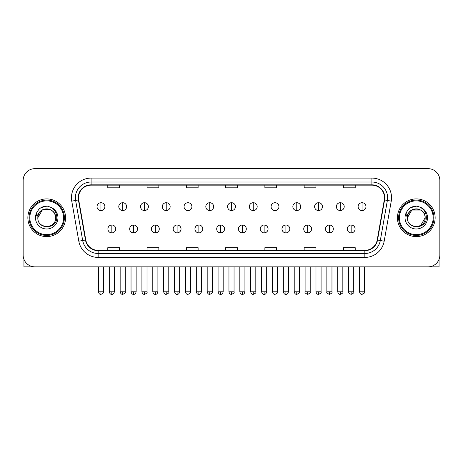 <?xml version="1.0" encoding="UTF-8"?>
<svg xmlns="http://www.w3.org/2000/svg" width="463" height="463" viewBox="0 0 463 463"><rect width="100%" height="100%" fill="white"/><g stroke="black" fill="none" stroke-linecap="round" stroke-linejoin="round"><path stroke-width="0.69" d="M27.861 217.755A18.85 18.85 0 0 0 46.717 236.605A18.85 18.85 0 0 0 65.567 217.755A18.85 18.85 0 0 0 46.717 198.905A18.85 18.85 0 0 0 27.861 217.755A18.85 18.85 0 0 0 46.717 236.605A18.85 18.85 0 0 0 65.567 217.755A18.85 18.85 0 0 0 46.717 198.905A18.85 18.85 0 0 0 27.861 217.755M397.433 217.755A18.85 18.85 0 0 0 416.283 236.605A18.85 18.85 0 0 0 435.139 217.755A18.85 18.85 0 0 0 416.283 198.905A18.85 18.85 0 0 0 397.433 217.755A18.85 18.85 0 0 0 416.283 236.605A18.85 18.85 0 0 0 435.139 217.755A18.85 18.85 0 0 0 416.283 198.905A18.85 18.85 0 0 0 397.433 217.755M78.525 197.724A12.57 12.57 0 0 1 91.095 185.154L371.905 185.154A12.57 12.57 0 0 1 384.284 199.906L377.218 239.967A12.57 12.57 0 0 1 364.844 250.35L98.156 250.35A12.57 12.57 0 0 1 85.782 239.967L78.716 199.906A12.57 12.57 0 0 1 78.525 197.724M78.212 197.724A12.883 12.883 0 0 0 78.409 199.964L85.47 240.019A12.883 12.883 0 0 0 98.156 250.668L364.844 250.668A12.883 12.883 0 0 0 377.53 240.019L384.591 199.964A12.883 12.883 0 0 0 371.905 184.841L91.095 184.841A12.883 12.883 0 0 0 78.212 197.724M71.753 201.133A19.637 19.637 0 0 1 91.095 178.087L371.905 178.087A19.637 19.637 0 0 1 391.247 201.133L384.18 241.194A19.637 19.637 0 0 1 364.844 257.422L98.156 257.422A19.637 19.637 0 0 1 78.82 241.194L71.753 201.133L75.625 200.45A15.707 15.707 0 0 1 91.095 182.017L371.905 182.017A15.707 15.707 0 0 1 387.375 200.45L380.314 240.511A15.707 15.707 0 0 1 364.844 253.493L98.156 253.493A15.707 15.707 0 0 1 82.686 240.511L75.625 200.45A15.707 15.707 0 0 1 75.382 197.724M439.85 180.443A11.783 11.783 0 0 0 428.067 168.659L34.933 168.659A11.783 11.783 0 0 0 23.15 180.443L23.15 255.067A11.783 11.783 0 0 0 34.933 266.844L428.067 266.844A11.783 11.783 0 0 0 439.85 255.067L439.85 180.443L439.85 255.067M377.53 240.019L380.314 240.511L387.375 200.45L391.247 201.133M225.608 185.154L225.608 187.816L237.392 187.816L237.392 185.154M186.334 185.154L186.334 187.816L198.118 187.816L198.118 185.154M147.06 185.154L147.06 187.816L158.844 187.816L158.844 185.154M107.786 185.154L107.786 187.816L119.57 187.816L119.57 185.154M264.882 185.154L264.882 187.816L276.666 187.816L276.666 185.154M304.156 185.154L304.156 187.816L315.94 187.816L315.94 185.154M343.43 185.154L343.43 187.816L355.214 187.816L355.214 185.154M237.392 250.35L237.392 247.693L225.608 247.693L225.608 250.35M198.118 250.35L198.118 247.693L186.334 247.693L186.334 250.35M158.844 250.35L158.844 247.693L147.06 247.693L147.06 250.35M119.57 250.35L119.57 247.693L107.786 247.693L107.786 250.35M276.666 250.35L276.666 247.693L264.882 247.693L264.882 250.35M315.94 250.35L315.94 247.693L304.156 247.693L304.156 250.35M355.214 250.35L355.214 247.693L343.43 247.693L343.43 250.35M23.15 180.443L23.15 255.067M428.067 168.659L34.933 168.659M34.933 266.844L428.067 266.844M100.951 202.713A3.93 3.93 0 0 0 97.027 206.637A3.93 3.93 0 0 0 100.951 210.567A3.93 3.93 0 0 0 104.881 206.637A3.93 3.93 0 0 0 100.951 202.713L100.951 210.567A3.93 3.93 0 0 0 104.881 206.637A3.93 3.93 0 0 0 100.951 202.713M111.832 225.018A3.93 3.93 0 0 0 107.902 228.948A3.93 3.93 0 0 0 111.832 232.877A3.93 3.93 0 0 0 115.762 228.948A3.93 3.93 0 0 0 111.832 225.018L111.832 232.877A3.93 3.93 0 0 0 115.762 228.948A3.93 3.93 0 0 0 111.832 225.018M122.712 202.713A3.93 3.93 0 0 0 118.783 206.637A3.93 3.93 0 0 0 122.712 210.567A3.93 3.93 0 0 0 126.636 206.637A3.93 3.93 0 0 0 122.712 202.713L122.712 210.567A3.93 3.93 0 0 0 126.636 206.637A3.93 3.93 0 0 0 122.712 202.713M144.468 202.713A3.93 3.93 0 0 0 140.544 206.637A3.93 3.93 0 0 0 144.468 210.567A3.93 3.93 0 0 0 148.397 206.637A3.93 3.93 0 0 0 144.468 202.713L144.468 210.567A3.93 3.93 0 0 0 148.397 206.637A3.93 3.93 0 0 0 144.468 202.713M166.229 202.713A3.93 3.93 0 0 0 162.299 206.637A3.93 3.93 0 0 0 166.229 210.567A3.93 3.93 0 0 0 170.153 206.637A3.93 3.93 0 0 0 166.229 202.713L166.229 210.567A3.93 3.93 0 0 0 170.153 206.637A3.93 3.93 0 0 0 166.229 202.713M187.984 202.713A3.93 3.93 0 0 0 184.054 206.637A3.93 3.93 0 0 0 187.984 210.567A3.93 3.93 0 0 0 191.913 206.637A3.93 3.93 0 0 0 187.984 202.713L187.984 210.567A3.93 3.93 0 0 0 191.913 206.637A3.93 3.93 0 0 0 187.984 202.713M133.587 225.018A3.93 3.93 0 0 0 129.663 228.948A3.93 3.93 0 0 0 133.587 232.877A3.93 3.93 0 0 0 137.517 228.948A3.93 3.93 0 0 0 133.587 225.018L133.587 232.877A3.93 3.93 0 0 0 137.517 228.948A3.93 3.93 0 0 0 133.587 225.018M155.348 225.018A3.93 3.93 0 0 0 151.418 228.948A3.93 3.93 0 0 0 155.348 232.877A3.93 3.93 0 0 0 159.272 228.948A3.93 3.93 0 0 0 155.348 225.018L155.348 232.877A3.93 3.93 0 0 0 159.272 228.948A3.93 3.93 0 0 0 155.348 225.018M177.103 225.018A3.93 3.93 0 0 0 173.179 228.948A3.93 3.93 0 0 0 177.103 232.877A3.93 3.93 0 0 0 181.033 228.948A3.93 3.93 0 0 0 177.103 225.018L177.103 232.877A3.93 3.93 0 0 0 181.033 228.948A3.93 3.93 0 0 0 177.103 225.018M23.937 259.297L23.937 266.844L69.496 266.844M439.063 259.297L439.063 266.844L393.504 266.844M64.386 217.755A17.675 17.675 0 0 0 46.717 200.08A17.675 17.675 0 0 0 29.042 217.755A17.675 17.675 0 0 0 46.717 235.43A17.675 17.675 0 0 0 64.386 217.755M63.605 217.755A16.888 16.888 0 0 0 46.717 200.867A16.888 16.888 0 0 0 29.829 217.755A16.888 16.888 0 0 0 46.717 234.643A16.888 16.888 0 0 0 63.605 217.755M38.25 215.087L37.827 217.755C37.341 229.816 56.845 229.596 56.781 217.755C56.816 212.858 54.628 209.299 50.224 207.083L47.567 206.209C44.367 206.018 41.543 206.961 39.1 209.027L37.503 211.325C36.525 212.974 36.311 214.572 36.861 216.117L39.72 211.88C42.382 209.212 45.553 208.333 49.228 209.241A8.878 8.878 0 0 0 38.25 215.087M37.839 217.755C37.295 206.301 56.139 206.301 55.595 217.755C56.139 229.208 37.295 229.208 37.839 217.755C37.295 206.301 56.139 206.301 55.595 217.755C56.139 229.208 37.295 229.208 37.839 217.755C37.295 206.301 56.139 206.301 55.595 217.755C56.139 229.208 37.295 229.208 37.839 217.755C37.295 206.301 56.139 206.301 55.595 217.755C56.139 229.208 37.295 229.208 37.839 217.755C37.295 206.301 56.139 206.301 55.595 217.755C56.139 206.301 37.295 206.301 37.839 217.755C37.295 206.301 56.139 206.301 55.595 217.755C56.139 206.301 37.295 206.301 37.839 217.755L42.278 210.063L49.234 209.241C53.193 210.653 55.317 213.489 55.595 217.755C56.139 206.301 37.295 206.301 37.839 217.755L42.278 210.063L49.234 209.241M39.129 209.01L40.923 207.725L46.804 206.174L40.923 207.725L39.129 209.01L40.923 207.725L46.804 206.174L40.923 207.725L39.129 209.01L40.923 207.725L46.804 206.174L40.923 207.725L39.129 209.01L40.923 207.725L46.804 206.174L40.923 207.725L39.129 209.01L40.923 207.725L46.804 206.174L40.923 207.725L39.129 209.01L40.923 207.725L46.804 206.174L40.923 207.725L39.129 209.01L40.923 207.725L46.804 206.174M433.958 217.755A17.675 17.675 0 0 0 416.283 200.08A17.675 17.675 0 0 0 398.614 217.755A17.675 17.675 0 0 0 416.283 235.43A17.675 17.675 0 0 0 433.958 217.755M433.171 217.755A16.888 16.888 0 0 0 416.283 200.867A16.888 16.888 0 0 0 399.395 217.755A16.888 16.888 0 0 0 416.283 234.643A16.888 16.888 0 0 0 433.171 217.755M407.816 215.087L407.394 217.755C406.908 229.816 426.417 229.596 426.348 217.755C426.388 212.858 424.201 209.299 419.791 207.083L417.14 206.209C413.939 206.018 411.115 206.961 408.673 209.027L407.07 211.325C406.097 212.974 405.883 214.572 406.427 216.117L409.292 211.88C411.954 209.212 415.126 208.333 418.801 209.241A8.878 8.878 0 0 0 407.816 215.087M418.801 209.241C422.765 210.653 424.889 213.489 425.161 217.755C425.705 229.208 406.861 229.208 407.405 217.755C406.861 206.301 425.705 206.301 425.161 217.755C425.705 229.208 406.861 229.208 407.405 217.755C406.861 206.301 425.705 206.301 425.161 217.755C425.705 229.208 406.861 229.208 407.405 217.755C406.861 206.301 425.705 206.301 425.161 217.755C425.705 229.208 406.861 229.208 407.405 217.755C406.861 206.301 425.705 206.301 425.161 217.755L420.722 225.44M420.722 210.063L411.844 210.063L407.405 217.755L411.844 210.063L420.722 210.063L411.844 210.063L407.405 217.755L411.844 210.063L420.722 210.063L411.844 210.063L407.405 217.755L411.844 210.063L420.722 210.063L411.844 210.063L407.405 217.755L411.844 210.063M408.696 209.01L410.496 207.725L416.376 206.174L410.496 207.725L408.696 209.01L410.496 207.725L416.376 206.174L410.496 207.725L408.696 209.01L410.496 207.725L416.376 206.174L410.496 207.725L408.696 209.01L410.496 207.725L416.376 206.174L410.496 207.725L408.696 209.01L410.496 207.725L416.376 206.174L410.496 207.725L408.696 209.01L410.496 207.725L416.376 206.174L410.496 207.725L408.696 209.01L410.496 207.725L416.376 206.174M209.745 202.713A3.93 3.93 0 0 0 205.815 206.637A3.93 3.93 0 0 0 209.745 210.567A3.93 3.93 0 0 0 213.669 206.637A3.93 3.93 0 0 0 209.745 202.713L209.745 210.567A3.93 3.93 0 0 0 213.669 206.637A3.93 3.93 0 0 0 209.745 202.713M231.5 202.713A3.93 3.93 0 0 0 227.57 206.637A3.93 3.93 0 0 0 231.5 210.567A3.93 3.93 0 0 0 235.43 206.637A3.93 3.93 0 0 0 231.5 202.713L231.5 210.567A3.93 3.93 0 0 0 235.43 206.637A3.93 3.93 0 0 0 231.5 202.713M253.255 202.713A3.93 3.93 0 0 0 249.331 206.637A3.93 3.93 0 0 0 253.255 210.567A3.93 3.93 0 0 0 257.185 206.637A3.93 3.93 0 0 0 253.255 202.713L253.255 210.567A3.93 3.93 0 0 0 257.185 206.637A3.93 3.93 0 0 0 253.255 202.713M198.864 225.018A3.93 3.93 0 0 0 194.935 228.948A3.93 3.93 0 0 0 198.864 232.877A3.93 3.93 0 0 0 202.788 228.948A3.93 3.93 0 0 0 198.864 225.018L198.864 232.877A3.93 3.93 0 0 0 202.788 228.948A3.93 3.93 0 0 0 198.864 225.018M220.619 225.018A3.93 3.93 0 0 0 216.696 228.948A3.93 3.93 0 0 0 220.619 232.877A3.93 3.93 0 0 0 224.549 228.948A3.93 3.93 0 0 0 220.619 225.018L220.619 232.877A3.93 3.93 0 0 0 224.549 228.948A3.93 3.93 0 0 0 220.619 225.018M242.381 225.018A3.93 3.93 0 0 0 238.451 228.948A3.93 3.93 0 0 0 242.381 232.877A3.93 3.93 0 0 0 246.304 228.948A3.93 3.93 0 0 0 242.381 225.018L242.381 232.877A3.93 3.93 0 0 0 246.304 228.948A3.93 3.93 0 0 0 242.381 225.018M275.016 202.713A3.93 3.93 0 0 0 271.087 206.637A3.93 3.93 0 0 0 275.016 210.567A3.93 3.93 0 0 0 278.946 206.637A3.93 3.93 0 0 0 275.016 202.713L275.016 210.567A3.93 3.93 0 0 0 278.946 206.637A3.93 3.93 0 0 0 275.016 202.713M296.771 202.713A3.93 3.93 0 0 0 292.847 206.637A3.93 3.93 0 0 0 296.771 210.567A3.93 3.93 0 0 0 300.701 206.637A3.93 3.93 0 0 0 296.771 202.713L296.771 210.567A3.93 3.93 0 0 0 300.701 206.637A3.93 3.93 0 0 0 296.771 202.713M318.532 202.713A3.93 3.93 0 0 0 314.603 206.637A3.93 3.93 0 0 0 318.532 210.567A3.93 3.93 0 0 0 322.456 206.637A3.93 3.93 0 0 0 318.532 202.713L318.532 210.567A3.93 3.93 0 0 0 322.456 206.637A3.93 3.93 0 0 0 318.532 202.713M340.288 202.713A3.93 3.93 0 0 0 336.364 206.637A3.93 3.93 0 0 0 340.288 210.567A3.93 3.93 0 0 0 344.217 206.637A3.93 3.93 0 0 0 340.288 202.713L340.288 210.567A3.93 3.93 0 0 0 344.217 206.637A3.93 3.93 0 0 0 340.288 202.713M362.049 202.713A3.93 3.93 0 0 0 358.119 206.637A3.93 3.93 0 0 0 362.049 210.567A3.93 3.93 0 0 0 365.973 206.637A3.93 3.93 0 0 0 362.049 202.713L362.049 210.567A3.93 3.93 0 0 0 365.973 206.637A3.93 3.93 0 0 0 362.049 202.713M264.136 225.018A3.93 3.93 0 0 0 260.212 228.948A3.93 3.93 0 0 0 264.136 232.877A3.93 3.93 0 0 0 268.065 228.948A3.93 3.93 0 0 0 264.136 225.018L264.136 232.877A3.93 3.93 0 0 0 268.065 228.948A3.93 3.93 0 0 0 264.136 225.018M285.897 225.018A3.93 3.93 0 0 0 281.967 228.948A3.93 3.93 0 0 0 285.897 232.877A3.93 3.93 0 0 0 289.821 228.948A3.93 3.93 0 0 0 285.897 225.018L285.897 232.877A3.93 3.93 0 0 0 289.821 228.948A3.93 3.93 0 0 0 285.897 225.018M307.652 225.018A3.93 3.93 0 0 0 303.728 228.948A3.93 3.93 0 0 0 307.652 232.877A3.93 3.93 0 0 0 311.582 228.948A3.93 3.93 0 0 0 307.652 225.018L307.652 232.877A3.93 3.93 0 0 0 311.582 228.948A3.93 3.93 0 0 0 307.652 225.018M329.413 225.018A3.93 3.93 0 0 0 325.483 228.948A3.93 3.93 0 0 0 329.413 232.877A3.93 3.93 0 0 0 333.337 228.948A3.93 3.93 0 0 0 329.413 225.018L329.413 232.877A3.93 3.93 0 0 0 333.337 228.948A3.93 3.93 0 0 0 329.413 225.018M351.168 225.018A3.93 3.93 0 0 0 347.238 228.948A3.93 3.93 0 0 0 351.168 232.877A3.93 3.93 0 0 0 355.098 228.948A3.93 3.93 0 0 0 351.168 225.018L351.168 232.877A3.93 3.93 0 0 0 355.098 228.948A3.93 3.93 0 0 0 351.168 225.018M371.905 178.087L371.905 184.841M75.625 200.45L78.409 199.964M98.156 257.422L98.156 250.668M364.844 250.668L364.844 257.422M78.82 241.194L85.47 240.019M384.591 199.964L387.375 200.45M91.095 178.087L91.095 184.841M380.314 240.511L384.18 241.194M100.951 291.788L98.399 291.788C98.845 293.606 99.695 294.456 100.951 294.341L100.951 291.788L103.504 291.788L103.504 266.844M111.832 291.788L109.28 291.788C109.725 293.606 110.576 294.456 111.832 294.341L111.832 291.788L114.384 291.788L114.384 266.844M122.712 291.788L120.16 291.788C120.606 293.606 121.456 294.456 122.712 294.341L122.712 291.788L125.265 291.788L125.265 266.844M144.468 291.788L141.915 291.788C142.361 293.606 143.212 294.456 144.468 294.341L144.468 291.788L147.02 291.788L147.02 266.844M166.229 291.788L163.671 291.788C164.116 293.606 164.973 294.456 166.229 294.341L166.229 291.788L168.781 291.788L168.781 266.844M187.984 291.788L185.431 291.788C185.877 293.606 186.728 294.456 187.984 294.341L187.984 291.788L190.536 291.788L190.536 266.844M133.587 291.788L131.035 291.788C131.48 293.606 132.331 294.456 133.587 294.341L133.587 291.788L136.139 291.788L136.139 266.844M155.348 291.788L152.796 291.788C153.241 293.606 154.092 294.456 155.348 294.341L155.348 291.788L157.9 291.788L157.9 266.844M177.103 291.788L174.551 291.788C174.997 293.606 175.847 294.456 177.103 294.341L177.103 291.788L179.656 291.788L179.656 266.844M37.503 211.325A11.234 11.234 0 0 0 46.717 228.988A11.234 11.234 0 0 0 50.224 207.083M407.07 211.325A11.234 11.234 0 0 0 416.283 228.988A11.234 11.234 0 0 0 419.791 207.083M209.745 291.788L207.187 291.788C207.632 293.606 208.483 294.456 209.745 294.341L209.745 291.788L212.297 291.788L212.297 266.844M231.5 291.788L228.948 291.788C229.393 293.606 230.244 294.456 231.5 294.341L231.5 291.788L234.052 291.788L234.052 266.844M253.255 291.788L250.703 291.788C251.149 293.606 251.999 294.456 253.255 294.341L253.255 291.788L255.813 291.788L255.813 266.844M198.864 291.788L196.312 291.788C196.758 293.606 197.608 294.456 198.864 294.341L198.864 291.788L201.417 291.788L201.417 266.844M220.619 291.788L218.067 291.788C218.513 293.606 219.364 294.456 220.619 294.341L220.619 291.788L223.172 291.788L223.172 266.844M242.381 291.788L239.828 291.788C240.274 293.606 241.125 294.456 242.381 294.341L242.381 291.788L244.933 291.788L244.933 266.844M275.016 291.788L272.464 291.788C272.91 293.606 273.76 294.456 275.016 294.341L275.016 291.788L277.569 291.788L277.569 266.844M296.771 291.788L294.219 291.788C294.665 293.606 295.516 294.456 296.771 294.341L296.771 291.788L299.329 291.788L299.329 266.844M318.532 291.788L315.98 291.788C316.426 293.606 317.277 294.456 318.532 294.341L318.532 291.788L321.085 291.788L321.085 266.844M340.288 291.788L337.735 291.788C338.181 293.606 339.032 294.456 340.288 294.341L340.288 291.788L342.84 291.788L342.84 266.844M362.049 291.788L359.496 291.788C359.942 293.606 360.793 294.456 362.049 294.341L362.049 291.788L364.601 291.788L364.601 266.844M264.136 291.788L261.583 291.788C262.029 293.606 262.88 294.456 264.136 294.341L264.136 291.788L266.688 291.788L266.688 266.844M285.897 291.788L283.344 291.788C283.79 293.606 284.641 294.456 285.897 294.341L285.897 291.788L288.449 291.788L288.449 266.844M307.652 291.788L305.1 291.788C304.585 292.604 305.435 293.455 307.652 294.341L307.652 291.788L310.204 291.788L310.204 266.844M329.413 291.788L326.861 291.788C326.34 292.604 327.191 293.455 329.413 294.341L329.413 291.788L331.965 291.788L331.965 266.844M351.168 291.788L348.616 291.788C348.101 292.604 348.952 293.455 351.168 294.341L351.168 291.788L353.72 291.788L353.72 266.844M98.399 291.788L98.399 266.844M103.504 291.788C104.025 292.604 103.174 293.455 100.951 294.341M109.28 291.788L109.28 266.844M114.384 291.788C113.939 293.606 113.088 294.456 111.832 294.341M120.16 291.788L120.16 266.844M125.265 291.788C125.78 292.604 124.929 293.455 122.712 294.341M141.915 291.788L141.915 266.844M147.02 291.788C147.541 292.604 146.69 293.455 144.468 294.341M163.671 291.788L163.671 266.844M168.781 291.788C169.296 292.604 168.445 293.455 166.229 294.341M185.431 291.788L185.431 266.844M190.536 291.788C191.057 292.604 190.206 293.455 187.984 294.341M131.035 291.788L131.035 266.844M136.139 291.788C135.694 293.606 134.843 294.456 133.587 294.341M152.796 291.788L152.796 266.844M157.9 291.788C157.455 293.606 156.604 294.456 155.348 294.341M174.551 291.788L174.551 266.844M179.656 291.788C179.21 293.606 178.359 294.456 177.103 294.341M207.187 291.788L207.187 266.844M212.297 291.788C212.812 292.604 211.961 293.455 209.745 294.341M228.948 291.788L228.948 266.844M234.052 291.788C234.573 292.604 233.722 293.455 231.5 294.341M250.703 291.788L250.703 266.844M255.813 291.788C256.328 292.604 255.478 293.455 253.255 294.341M196.312 291.788L196.312 266.844M201.417 291.788C200.971 293.606 200.12 294.456 198.864 294.341M218.067 291.788L218.067 266.844M223.172 291.788C222.726 293.606 221.875 294.456 220.619 294.341M239.828 291.788L239.828 266.844M244.933 291.788C244.487 293.606 243.636 294.456 242.381 294.341M272.464 291.788L272.464 266.844M277.569 291.788C278.089 292.604 277.239 293.455 275.016 294.341M294.219 291.788L294.219 266.844M299.329 291.788C299.845 292.604 298.994 293.455 296.771 294.341M315.98 291.788L315.98 266.844M321.085 291.788C321.6 292.604 320.749 293.455 318.532 294.341M337.735 291.788L337.735 266.844M342.84 291.788C343.361 292.604 342.51 293.455 340.288 294.341M359.496 291.788L359.496 266.844M364.601 291.788C365.116 292.604 364.265 293.455 362.049 294.341M261.583 291.788L261.583 266.844M266.688 291.788C266.242 293.606 265.392 294.456 264.136 294.341M283.344 291.788L283.344 266.844M288.449 291.788C288.003 293.606 287.153 294.456 285.897 294.341M305.1 291.788L305.1 266.844M310.204 291.788C310.725 292.604 309.874 293.455 307.652 294.341M326.861 291.788L326.861 266.844M331.965 291.788C332.48 292.604 331.63 293.455 329.413 294.341M348.616 291.788L348.616 266.844M353.72 291.788C354.241 292.604 353.391 293.455 351.168 294.341"/></g></svg>
